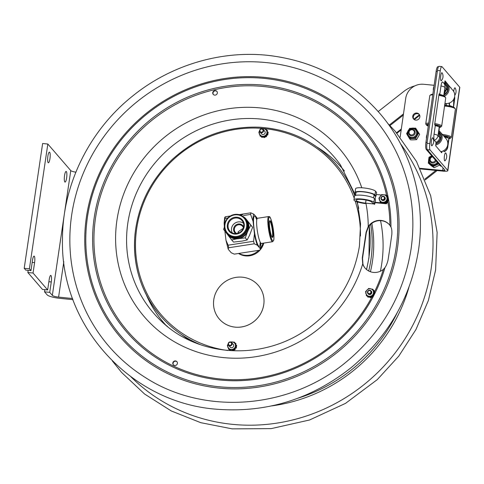 <?xml version="1.0" encoding="UTF-8"?>
<svg xmlns="http://www.w3.org/2000/svg" width="484" height="484" viewBox="0 0 484 484"><rect width="100%" height="100%" fill="white"/><g stroke="black" fill="none" stroke-linecap="round" stroke-linejoin="round"><path stroke-width="0.73" d="M389.511 224.83A13.516 12.905 -40.8 0 0 368.433 226.923L366.34 232.544L362.534 258.335L362.939 264.095A13.516 12.905 -40.8 0 0 365.245 268.287M390.013 247.324L388.029 260.132C387.242 263.387 386.22 265.879 384.968 267.604L383.382 269.406A13.516 12.905 139.2 0 1 365.118 268.142A13.516 12.905 139.2 0 1 362.722 263.901L362.28 258.039L366.086 232.247L368.233 226.548A13.516 12.905 139.2 0 1 389.384 224.685A13.516 12.905 139.2 0 1 389.892 225.314L390.951 227.081C391.738 228.502 392.034 230.922 391.84 234.341L390.013 247.324M189.51 340.246A113.976 108.815 139.2 0 1 181.948 334.807M351.614 188.276A113.976 108.815 139.2 0 1 355.377 195.451M177.017 361.826A2.359 2.251 -40.8 0 0 173.453 364.9M177.398 363.454A2.359 2.251 139.2 0 1 173.326 364.761A2.359 2.251 139.2 0 1 173.635 361.518A2.359 2.251 139.2 0 1 177.398 363.454M212.748 92.607A2.359 2.251 139.2 0 1 216.82 91.294A2.359 2.251 139.2 0 1 216.511 94.543A2.359 2.251 139.2 0 1 212.748 92.607M216.941 91.446A2.359 2.251 -40.8 0 0 213.383 94.519M145.012 377.32A174.869 166.962 139.2 0 1 81.542 177.61A174.869 166.962 139.2 0 1 266.406 62.605A174.869 166.962 139.2 0 1 399.046 157.923C411.588 186.824 415.593 217.231 411.055 249.145C403.783 294.199 382.299 331.697 346.611 361.645C289.976 409.264 204.315 415.877 145.012 377.32M72.57 298.519L58.588 297.109A5.366 1.071 8.4 0 1 52.339 295.373L49.737 292.36L44.528 291.834L47.136 294.853A10.727 2.142 8.4 0 0 59.629 298.313L72.987 299.663M48.866 281.718L51.268 281.96A5.366 1.186 -84.2 0 0 50.766 275.414A5.366 1.186 -84.2 0 0 49.186 279.546L47.65 289.94L42.447 289.42L27.848 272.516L28.169 270.344M32.186 262.401L34.588 262.643A5.366 1.186 -84.2 0 0 34.086 256.103A5.366 1.186 -84.2 0 0 32.507 260.229L30.97 270.629L25.761 270.102L24.2 268.293L42.628 143.5L47.831 144.026L70.767 170.586A5.366 1.071 8.4 0 0 75.867 172.171M44.528 291.834L44.849 289.662M30.97 270.629L29.403 268.82L47.831 144.026M24.2 268.293L29.403 268.82M51.268 281.96L49.737 292.36M47.65 289.94L33.051 273.043L27.848 272.516M34.588 262.643L33.051 273.043M49.67 152.242A5.366 1.186 -84.2 0 1 50.021 158.111A5.366 1.186 -84.2 0 1 48.364 162.781A5.366 1.186 -84.2 0 1 47.728 157.324A5.366 1.186 -84.2 0 1 49.441 152.109A5.366 1.186 -84.2 0 1 49.67 152.242M66.35 171.56A5.366 1.186 -84.2 0 1 66.701 177.422A5.366 1.186 -84.2 0 1 65.044 182.093A5.366 1.186 -84.2 0 1 64.408 176.642A5.366 1.186 -84.2 0 1 66.12 171.421A5.366 1.186 -84.2 0 1 66.35 171.56M435.89 170.441L424.885 179.086M425.224 179.915L437.131 170.562M378.198 111.556L403.904 91.367A29.5 28.169 139.2 0 1 414.939 85.85M381.658 199.184A1.609 1.537 139.2 0 1 382.535 196.571A1.609 1.537 139.2 0 1 384.344 198.531A1.609 1.537 139.2 0 1 381.658 199.184M381.428 199.565A2.039 1.948 -40.8 0 0 384.223 199.644A2.039 1.948 -40.8 0 0 384.429 196.813A2.039 1.948 -40.8 0 0 381.634 196.74A2.039 1.948 -40.8 0 0 381.428 199.565M368.203 293.195A1.609 1.537 139.2 0 1 369.062 290.582A1.609 1.537 139.2 0 1 370.877 292.524A1.609 1.537 139.2 0 1 368.203 293.195M367.973 293.582A2.039 1.948 -40.8 0 0 370.762 293.643A2.039 1.948 -40.8 0 0 370.956 290.805A2.039 1.948 -40.8 0 0 368.161 290.745A2.039 1.948 -40.8 0 0 367.973 293.582M355.05 192.463L355.601 188.724A10.17 2.027 -171.6 0 1 364.815 188.046A10.17 2.027 -171.6 0 1 375.524 191.204L376.588 192.432L376.038 196.177L374.973 194.949A10.17 2.027 -171.6 0 0 364.258 191.791A10.17 2.027 -171.6 0 0 355.05 192.463A10.17 2.027 -171.6 0 0 355.855 193.449M388.071 198.083A6.976 6.655 -40.8 0 0 387.381 195.851L387.502 195.996A6.976 6.655 139.2 0 1 388.198 198.252M374.61 204.49L374.192 204.012L365.577 203.141A8.022 1.597 8.4 0 1 356.079 200.164A8.022 1.597 8.4 0 1 363.351 199.632A8.022 1.597 8.4 0 1 371.803 202.118L372.861 203.353L374.949 203.558L375.499 199.819L374.434 198.585A10.17 2.027 -171.6 0 0 363.72 195.427A10.17 2.027 -171.6 0 0 354.512 196.105L353.955 199.85A10.17 2.027 -171.6 0 0 365.995 203.625M374.949 203.558L373.884 202.33A10.17 2.027 -171.6 0 0 363.169 199.172A10.17 2.027 -171.6 0 0 353.955 199.85M376.038 196.177L375.124 196.087L374.059 194.852A9.226 1.839 -171.6 0 0 364.337 191.991A9.226 1.839 -171.6 0 0 355.982 192.602L355.565 195.397M387.593 201.114A6.976 6.655 139.2 0 1 386.123 203.528L386.002 203.383A6.976 6.655 -40.8 0 0 387.412 201.132M375.136 202.288L381.622 202.941M382.723 203.056L383.679 203.153M384.792 203.262L386.002 203.383M386.123 203.528L384.732 203.389M383.715 203.286L382.681 203.183M381.676 203.08L375.112 202.421M387.853 197.944A6.976 6.655 -40.8 0 0 387.152 195.584L387.279 195.73A6.976 6.655 139.2 0 1 387.968 197.992M387.938 199.765A6.976 6.655 139.2 0 1 387.859 200.201M387.152 195.584L386.456 195.518M381.295 194.992L376.286 194.489M375.554 196.129L375.082 199.335M374.192 204.012L374.271 203.492M384.629 203.492L386.226 203.649A6.976 6.655 -40.8 0 0 387.781 201.005M387.956 200.34A6.976 6.655 -40.8 0 0 388.083 199.577M388.089 199.481A6.976 6.655 -40.8 0 0 388.12 198.954M375.1 202.53L381.779 203.201M382.608 203.286L383.8 203.407M388.235 198.773A6.976 6.655 139.2 0 1 386.353 203.794L386.226 203.649M386.353 203.794L384.32 203.589M383.957 203.552L382.439 203.401M382.033 203.359L375.082 202.657M428.915 157.953L429.005 157.221L429.677 156.901A5.79 5.53 -40.8 0 0 428.915 157.953L428.751 159.127M430.494 156.489L429.677 156.901M428.558 160.67L428.394 162.449A5.79 5.53 -40.8 0 0 428.897 163.592L431.226 165.722L434.148 167.706L432.539 166.115A5.79 5.53 -40.8 0 0 433.809 166.206L437.978 164.227A5.79 5.53 -40.8 0 0 438.468 163.61M428.897 163.592L432.539 166.115M434.148 167.706L439.672 165.086L438.655 163.907L437.978 164.227M433.809 166.206L433.132 166.526M428.304 163.181L428.394 162.449M407.54 131.896L406.953 132.973A5.79 5.53 -40.8 0 0 406.947 134.237L409.18 138.061A5.79 5.53 -40.8 0 0 410.281 138.654L409.543 138.678L410.559 139.858L412.912 139.876L416.579 139.64L415.556 138.46L414.818 138.491A5.79 5.53 -40.8 0 0 415.931 137.813L418.236 133.826A5.79 5.53 -40.8 0 0 418.249 132.562L416.01 128.738A5.79 5.53 -40.8 0 0 414.915 128.145L413.239 128.169M410.281 138.654L414.818 138.491M416.579 139.64L419.628 134.358L418.612 133.179L418.236 133.826M415.931 137.813L415.556 138.46M409.264 128.986L409.633 128.339L410.371 128.314A5.79 5.53 -40.8 0 0 409.264 128.986L408.786 129.766M411.479 128.248L410.371 128.314M414.915 128.145L415.653 128.121L416.01 128.738M419.628 134.358L415.653 128.121M406.947 134.237L406.584 133.62L406.953 132.973M409.543 138.678L409.18 138.061M418.249 132.562L418.612 133.179M432.424 156.61A3.352 3.2 -40.8 0 0 430.518 161.971A3.352 3.2 -40.8 0 0 436.102 160.869M432.666 156.889A2.704 2.583 -40.8 0 0 432.581 162.146A2.704 2.583 -40.8 0 0 435.4 160.053M415.06 133.475A3.352 3.2 -40.8 0 0 411.309 129.452A3.352 3.2 -40.8 0 0 409.391 134.818A3.352 3.2 -40.8 0 0 415.06 133.475M414.225 133.046A2.704 2.583 -40.8 0 0 412.507 129.815A2.704 2.583 -40.8 0 0 409.168 131.672A2.704 2.583 -40.8 0 0 410.892 134.909A2.704 2.583 -40.8 0 0 414.225 133.046M381.356 199.487A2.105 2.009 -40.8 0 0 385.264 198.73A2.105 2.009 -40.8 0 0 384.441 196.825M379.456 198.162A3.878 3.703 -40.8 0 0 382.681 202.288A3.878 3.703 -40.8 0 0 386.988 198.894A3.878 3.703 -40.8 0 0 383.764 194.768A3.878 3.703 -40.8 0 0 379.456 198.162M384.943 202.627L380.551 202.197L378.905 198.186L381.646 194.604L386.038 195.028L387.684 199.039L384.943 202.627L385.373 203.123L388.114 199.535L386.038 195.028M382.638 202.953A0.43 0.411 139.2 0 1 382.07 203.304L382.154 203.401A0.43 0.411 -40.8 0 0 382.723 203.05L382.644 202.905A0.538 0.514 139.2 0 1 382.656 202.857L385.373 203.123M381.755 203.165A0.43 0.411 -40.8 0 0 381.936 203.322L381.858 203.226A4.562 4.35 -40.8 0 0 382.07 203.304M386.42 201.755A0.538 0.514 -40.8 0 1 386.42 201.749A0.538 0.514 139.2 0 0 386.456 201.786L386.492 201.81A0.43 0.411 139.2 0 1 386.492 202.463L386.577 202.56A0.43 0.411 -40.8 0 0 386.595 201.919M385.784 202.608A0.43 0.411 -40.8 0 0 386.389 202.711L386.311 202.614A4.562 4.35 -40.8 0 0 386.492 202.463M387.484 198.004A0.538 0.514 139.2 0 0 387.533 197.986L387.575 197.968A0.43 0.411 139.2 0 1 388.15 198.271L388.235 198.367A0.43 0.411 -40.8 0 0 388.095 198.119M387.914 199.057A0.43 0.411 -40.8 0 0 388.259 198.591L388.174 198.494A4.562 4.35 -40.8 0 0 388.15 198.271M385.47 194.943A4.562 4.35 -40.8 0 0 385.379 194.913A0.43 0.411 139.2 0 0 385.143 194.901M380.539 202.161A0.43 0.411 139.2 0 1 380.212 202.016A4.562 4.35 -40.8 0 1 380.073 201.84A0.43 0.411 139.2 0 1 380.152 201.271M387.684 199.039L388.114 199.535M380.551 202.197L380.981 202.693L382.656 202.857M386.311 202.614A0.43 0.411 139.2 0 1 385.772 202.596L385.827 202.657M387.031 200.951A0.538 0.514 -40.8 0 1 387.194 201.029L387.23 201.054A0.43 0.411 -40.8 0 0 387.872 200.872A4.562 4.35 -40.8 0 0 387.962 200.66A0.43 0.411 -40.8 0 0 387.847 200.194M387.714 200.061A0.43 0.411 139.2 0 1 387.878 200.564L387.962 200.66M387.872 200.872L387.787 200.775A0.43 0.411 139.2 0 1 387.146 200.963M381.858 203.226A0.43 0.411 139.2 0 1 381.622 202.754M383.691 202.953A0.538 0.514 139.2 0 1 383.691 203.008L383.685 203.056A0.43 0.411 139.2 0 0 383.776 203.377L383.86 203.474A0.43 0.411 -40.8 0 0 384.223 203.607A4.562 4.35 -40.8 0 0 384.453 203.564A0.43 0.411 -40.8 0 0 384.804 203.062M384.726 203.056A0.43 0.411 139.2 0 1 384.369 203.474L384.453 203.564M384.223 203.607L384.139 203.51A0.43 0.411 139.2 0 1 383.776 203.377M388.174 198.494A0.43 0.411 139.2 0 1 387.872 198.948M387.146 197.176A0.538 0.514 -40.8 0 1 387.224 197.133L387.267 197.109A0.43 0.411 -40.8 0 0 387.454 196.474A4.562 4.35 -40.8 0 0 387.315 196.298A0.43 0.411 -40.8 0 0 387.303 196.286M386.71 196.111A0.43 0.411 139.2 0 1 387.236 196.202L387.23 196.195A4.562 4.35 -40.8 0 1 387.369 196.377A0.43 0.411 139.2 0 1 387.188 197.012M380.224 202.034L380.297 202.112A0.43 0.411 -40.8 0 0 380.606 202.258M379.734 200.285A0.43 0.411 139.2 0 1 379.299 199.946A4.562 4.35 -40.8 0 1 379.268 199.723A0.43 0.411 139.2 0 1 379.377 199.402M367.888 293.492A2.105 2.009 -40.8 0 0 371.742 293.002A2.105 2.009 -40.8 0 0 370.974 290.83M366.098 291.664A3.878 3.703 -40.8 0 0 368.717 296.208A3.878 3.703 -40.8 0 0 373.412 293.401A3.878 3.703 -40.8 0 0 370.798 288.857A3.878 3.703 -40.8 0 0 366.098 291.664M373.013 289.408L374.096 293.631L370.907 296.837L366.642 295.827L365.565 291.604L368.748 288.397L373.013 289.408L373.6 290.521A0.43 0.411 139.2 0 1 374.108 290.678L374.192 290.775A0.43 0.411 -40.8 0 0 374.108 290.678A4.562 4.35 -40.8 0 1 374.223 290.878A0.43 0.411 139.2 0 1 373.95 291.489L374.035 291.586A0.43 0.411 -40.8 0 0 374.301 290.975A4.562 4.35 -40.8 0 0 374.192 290.775M366.061 293.734A0.43 0.411 139.2 0 1 365.783 293.358A4.562 4.35 -40.8 0 1 365.789 293.129A0.43 0.411 139.2 0 1 365.856 292.917M372.075 289.148A0.43 0.411 139.2 0 1 372.456 289.148A4.562 4.35 -40.8 0 1 372.65 289.257A0.43 0.411 139.2 0 1 372.747 289.335M370.181 288.682A0.43 0.411 139.2 0 1 370.212 288.676A4.562 4.35 -40.8 0 1 370.441 288.67A0.43 0.411 139.2 0 1 370.75 288.809L370.75 288.809M369.812 297.46A0.43 0.411 -40.8 0 0 370.157 297.654A4.562 4.35 -40.8 0 0 370.387 297.642A0.43 0.411 -40.8 0 0 370.804 297.206M370.157 297.654L370.072 297.557A0.43 0.411 139.2 0 1 369.685 297.043L369.697 296.994A0.538 0.514 139.2 0 0 369.709 296.946L370.714 297.182A0.43 0.411 139.2 0 1 370.302 297.551L370.387 297.642M366.612 295.712A0.43 0.411 139.2 0 1 366.406 295.543A4.562 4.35 -40.8 0 1 366.297 295.349A0.43 0.411 139.2 0 1 366.364 294.859M374.719 292.705L374.634 292.608A0.43 0.411 139.2 0 0 374.205 292.487L374.162 292.499A0.538 0.514 139.2 0 1 374.108 292.511L373.6 290.521M374.634 292.608A0.43 0.411 139.2 0 1 374.731 292.862A4.562 4.35 -40.8 0 1 374.725 293.092A0.43 0.411 139.2 0 1 374.362 293.51L374.108 292.511M368.82 296.734A0.538 0.514 -40.8 0 0 368.766 296.855L368.687 296.759A0.538 0.514 139.2 0 1 368.699 296.704L369.709 296.946M368.669 296.801A0.43 0.411 139.2 0 1 368.058 297.079L368.142 297.176A0.43 0.411 -40.8 0 0 368.754 296.898L368.687 296.759M367.81 296.934A0.43 0.411 -40.8 0 0 367.943 297.067L367.864 296.97A0.43 0.411 139.2 0 1 367.695 296.468L368.699 296.704M366.642 295.827L367.695 296.468M372.728 296.299L372.644 296.202A0.43 0.411 139.2 0 0 372.619 296.178L372.589 296.147A0.538 0.514 139.2 0 1 372.559 296.117L374.053 294.593M373.303 295.349A0.538 0.514 139.2 0 1 373.346 295.385L373.376 295.415A0.43 0.411 139.2 0 0 373.805 295.506M372.559 296.117A0.538 0.514 139.2 0 1 372.553 296.105L371.803 296.861A0.43 0.411 139.2 0 1 371.803 296.861L371.894 296.964A0.43 0.411 -40.8 0 0 372.414 297.049L372.329 296.952A0.43 0.411 139.2 0 1 371.809 296.867L371.337 297.333L370.714 297.182M372.644 296.202A0.43 0.411 139.2 0 1 372.535 296.831L372.613 296.928M374.096 293.631L374.513 294.115L374.362 293.51M370.907 296.837L371.337 297.333M447.839 170.677A5.772 1.156 8.2 0 0 447.73 170.398L459.691 87.174A5.772 1.156 8.2 0 1 459.8 87.453L447.839 170.677A5.772 1.156 8.2 0 1 443.247 171.154L420.36 168.934M440.997 85.934A5.161 1.131 -84.5 0 1 442.63 82.02A5.161 1.131 -84.5 0 1 442.715 82.092A5.911 5.645 139.2 0 1 444.935 87.38A5.911 1.186 -171.8 0 0 440.997 85.934L439.768 94.447A5.911 1.186 8.2 0 1 443.713 95.892L443.755 95.947M442.043 151.383L441.692 152.793L435.691 145.841L436.054 142.302L434.348 140.33A5.161 1.131 -84.5 0 1 434.063 134.165L435.285 125.658L434.692 124.243L439 94.283L439.188 93.787L439.768 94.447M436.054 142.302A5.911 5.645 -40.8 0 0 439.708 137.589L439.309 134.473M443.398 150.814L444.009 151.522A5.161 1.131 95.5 0 0 444.379 151.625A5.911 5.911 0 0 0 447.779 147.088L449.001 138.581A5.911 1.186 -171.8 0 0 448.892 138.297L444.905 136.972A4.495 0.986 -84.5 0 1 444.838 137.305M459.691 87.174L442.049 66.744A5.366 1.18 -84.5 0 0 441.819 66.61A5.366 1.18 -84.5 0 0 440.259 70.737L429.792 143.56A5.366 1.18 -84.5 0 0 430.082 149.973L447.73 170.398M444.451 83.865L445.008 80.804L451.1 88.3M420.051 168.311L442.685 170.507A2.886 0.581 8.2 0 0 444.984 170.265A2.886 0.581 8.2 0 0 444.929 170.132L427.281 149.701A5.366 1.18 -84.5 0 1 426.991 143.288L437.457 70.47A5.366 1.18 -84.5 0 1 439.012 66.338L441.819 66.61M400.153 137.105L405.719 98.361A16.093 15.361 139.2 0 1 423.585 84.27L434.136 85.293M412.761 116.233A3.648 3.485 139.2 0 1 419.065 114.194A3.648 3.485 139.2 0 1 418.581 119.215A3.648 3.485 139.2 0 1 412.761 116.233M419.325 114.539A3.648 3.485 -40.8 0 0 413.844 119.27M439.212 134.256L439.327 134.534C439.006 133.173 439.012 130.789 439.345 127.395L439.224 127.104A5.911 1.186 -171.8 0 0 435.285 125.658M444.548 93.17L446.635 89.395A9.656 2.124 95.5 0 0 443.719 95.899L444.935 87.38L446.641 89.358A5.911 5.645 -40.8 0 0 445.371 84.936L443.671 82.964A5.911 5.911 0 0 0 442.63 82.02M449.176 103.086A4.695 1.035 95.5 0 0 449.436 105.464L453.375 107.085A5.911 1.186 8.2 0 1 453.423 107.139M444.512 136.93L444.905 136.972A4.695 1.035 95.5 0 0 444.669 137.111M449.436 105.464A4.495 0.986 95.5 0 0 449.497 102.971M446.847 105.609A4.695 1.035 -84.5 0 1 446.393 103.546A4.695 1.035 95.5 0 0 446.847 105.609L451.058 106.02M439.218 133.941L439.768 133.505A6.758 6.455 139.2 0 1 438.564 141.854L437.935 141.044M440.591 138.249L439.744 137.262M439.091 130.964A8.046 7.683 139.2 0 1 440.361 132.126L446.018 138.678A8.046 7.683 139.2 0 1 444.663 149.986A8.046 7.683 139.2 0 1 440.736 151.686M440.361 132.126A8.046 7.683 139.2 0 1 439.006 143.433A8.046 7.683 139.2 0 1 435.661 145.031M426.446 138.763A8.046 7.683 139.2 0 1 427.057 134.54M439.091 132.017A7.187 6.861 139.2 0 1 438.335 142.599A7.187 6.861 139.2 0 1 435.824 143.893M438.649 141.77L437.984 141.001M436.925 141.842L437.554 142.647A6.758 6.455 139.2 0 1 435.89 143.445M443.465 135.714A6.758 1.355 8.2 0 1 446.417 136.282L445.056 136.512L445.129 135.998M447.476 137.517A4.302 0.859 8.2 0 0 446.115 136.803L447.476 136.573A6.758 1.355 8.2 0 1 449.939 138.013A6.758 1.355 8.2 0 1 449.146 138.509L449.321 137.311M443.38 135.617A7.187 1.44 8.2 0 1 450.174 138.345A7.187 1.44 8.2 0 1 449.176 138.672A7.187 1.44 8.2 0 1 448.983 138.702M443.961 136.288A4.302 0.859 8.2 0 1 445.056 136.512M444.239 136.609A3.013 0.605 8.2 0 1 445.734 137.057M442.388 134.467A8.046 1.609 8.2 0 1 451.336 137.365A8.046 1.609 8.2 0 1 451.118 137.668L450.174 138.345M444.651 105.427A7.187 1.44 8.2 0 1 454.555 107.859L455.269 108.779A8.046 1.609 8.2 0 1 455.39 109.13L451.336 137.365M444.554 106.069A8.046 1.609 8.2 0 1 455.269 108.779M434.668 124.66A6.758 1.355 8.2 0 1 436.749 125.09L435.388 125.32L435.461 124.805M437.814 126.336A4.302 0.859 8.2 0 0 436.453 125.61L437.808 125.38A6.758 1.355 8.2 0 1 440.277 126.82A6.758 1.355 8.2 0 1 439.484 127.316L439.654 126.118M428.267 126.094A7.187 1.44 8.2 0 1 426.579 125.15L425.859 124.231A8.046 1.609 8.2 0 1 425.738 123.88L429.798 95.644A8.046 1.609 8.2 0 1 430.016 95.348L430.96 94.664A7.187 1.44 8.2 0 1 431.958 94.338A7.187 1.44 8.2 0 1 432.847 94.241M438.946 94.67A7.187 1.44 8.2 0 1 444.887 96.667L445.607 97.587A8.046 1.609 8.2 0 1 445.728 97.937L441.668 126.173A8.046 1.609 8.2 0 1 441.45 126.475L440.507 127.153A7.187 1.44 8.2 0 1 439.508 127.48A7.187 1.44 8.2 0 1 439.333 127.51M430.016 95.348A8.046 1.609 8.2 0 1 431.135 94.973A8.046 1.609 8.2 0 1 432.763 94.834M438.849 95.33A8.046 1.609 8.2 0 1 445.607 97.587M428.358 125.495A8.046 1.609 8.2 0 1 426.894 124.932M425.738 123.88A8.046 1.609 8.2 0 1 427.076 123.208A8.046 1.609 8.2 0 1 428.703 123.069M434.795 123.565A8.046 1.609 8.2 0 1 441.668 126.173M426.579 125.15A7.187 1.44 8.2 0 1 427.662 124.237A7.187 1.44 8.2 0 1 428.552 124.14M434.668 124.57A7.187 1.44 8.2 0 1 440.507 127.153M434.904 125.211A4.302 0.859 8.2 0 1 435.388 125.32M435.213 125.574A3.013 0.605 8.2 0 1 435.872 125.786M428.286 125.961A6.758 1.355 8.2 0 1 427.687 124.4L428.479 124.618M444.723 81.984A8.046 7.683 139.2 0 1 447.295 83.895L452.951 90.447A8.046 7.683 139.2 0 1 451.596 101.755A8.046 7.683 139.2 0 1 444.941 103.388M447.295 83.895A8.046 7.683 139.2 0 1 445.933 95.203A8.046 7.683 139.2 0 1 444.3 96.213M433.38 90.532A8.046 7.683 139.2 0 1 433.985 86.315M444.608 82.764A7.187 6.861 139.2 0 1 445.262 94.368A7.187 6.861 139.2 0 1 444.022 95.16M444.258 94.126L444.487 94.416A6.758 6.455 139.2 0 1 444.137 94.634M444.542 83.218A6.758 6.455 139.2 0 1 445.939 84.307L445.28 84.833M446 85.831L446.696 85.281A6.758 6.455 139.2 0 1 445.498 93.624L444.893 92.843M447.525 90.018L446.678 89.032M445.582 93.539L444.941 92.795M445.595 105.488A4.695 1.035 -84.5 0 1 445.147 103.425M438.474 66.786L437.887 66.725A6.008 1.319 95.5 0 0 436.138 71.354L425.938 142.308A6.008 1.319 95.5 0 0 426.271 149.483L440.488 165.952A6.008 1.319 95.5 0 0 440.749 166.103L441.517 166.175M453.702 91.482A4.023 0.883 -84.5 0 1 453.768 90.938A4.023 0.883 -84.5 0 1 455.184 88.046A6.661 6.661 0 0 1 454.754 95.3M440.736 75.849A4.023 0.883 -84.5 0 1 442.152 72.957A6.661 6.661 0 0 1 441.414 80.604A4.023 0.883 -84.5 0 1 440.736 75.849M444.427 155.957A4.023 0.883 -84.5 0 1 445.843 153.065A6.661 6.661 0 0 1 445.099 160.712A4.023 0.883 -84.5 0 1 444.427 155.957M431.395 140.868A4.023 0.883 -84.5 0 1 432.811 137.976A6.661 6.661 0 0 1 432.067 145.623A4.023 0.883 -84.5 0 1 431.395 140.868M258.668 250.367A16.734 15.978 139.2 0 1 244.971 255.286A16.734 15.978 139.2 0 1 238.914 253.416M263.042 243.198A16.734 15.978 139.2 0 1 260.688 247.977M263.768 243.089A16.734 15.978 139.2 0 1 245.491 255.891A16.734 15.978 139.2 0 1 238.527 253.477M263.75 304.69A25.749 24.581 -40.8 0 0 258.25 285.336A25.749 24.581 -40.8 0 0 222.694 283.563A25.749 24.581 -40.8 0 0 219.276 318.992A25.749 24.581 -40.8 0 0 245.539 325.998A25.749 24.581 -40.8 0 0 263.75 304.69M258.256 285.348L258.25 285.336A25.749 24.581 139.2 0 1 258.256 285.348A25.749 24.581 139.2 0 1 263.756 304.702A25.749 24.581 139.2 0 1 245.545 326.01A25.749 24.581 139.2 0 1 219.288 319.004A25.749 24.581 139.2 0 1 219.282 318.998L219.288 319.004M232.562 350.682A0.43 0.411 139.2 0 1 232.108 350.222L232.114 350.18A0.538 0.514 139.2 0 0 232.12 350.126L233.155 350.234A0.43 0.411 139.2 0 1 232.792 350.646A4.562 4.35 -40.8 0 1 232.562 350.682M230.281 350.392A0.43 0.411 139.2 0 1 230.051 349.92L231.086 350.023A0.538 0.514 139.2 0 0 231.074 350.077L231.068 350.12A0.43 0.411 139.2 0 1 230.493 350.47A4.562 4.35 -40.8 0 1 230.281 350.392M229.797 346.659A2.105 2.009 -40.8 0 0 232.973 347.222A2.105 2.009 -40.8 0 0 232.883 343.997M228.158 344.39A3.878 3.703 -40.8 0 0 231.11 349.46A3.878 3.703 -40.8 0 0 235.424 346.078A3.878 3.703 -40.8 0 0 230.88 342.043M229.936 341.946L234.492 342.212L236.313 346.133A0.43 0.411 139.2 0 0 236.615 345.679L236.7 345.776A4.562 4.35 -40.8 0 0 236.676 345.552A0.43 0.411 -40.8 0 0 236.585 345.346L236.501 345.249A0.43 0.411 139.2 0 0 236.017 345.152L235.974 345.171A0.538 0.514 139.2 0 1 235.926 345.189L235.157 343.295A0.43 0.411 139.2 0 1 235.684 343.38L235.768 343.477A0.43 0.411 -40.8 0 0 235.756 343.465L235.678 343.374A4.562 4.35 -40.8 0 1 235.823 343.561A0.43 0.411 139.2 0 1 235.629 344.197L235.714 344.293A0.43 0.411 -40.8 0 0 235.902 343.658A4.562 4.35 -40.8 0 0 235.768 343.477M236.501 345.249A0.43 0.411 139.2 0 1 236.591 345.455L236.676 345.552M236.313 346.133L235.926 345.189M233.597 342.073A0.43 0.411 139.2 0 1 233.832 342.085A4.562 4.35 -40.8 0 1 233.935 342.121M228.17 347.445A0.43 0.411 139.2 0 1 227.734 347.107A4.562 4.35 -40.8 0 1 227.71 346.877A0.43 0.411 139.2 0 1 227.813 346.562M227.873 347.355A0.43 0.411 -40.8 0 0 228.206 347.542M228.968 349.321A0.43 0.411 139.2 0 1 228.642 349.176A4.562 4.35 -40.8 0 1 228.508 349A0.43 0.411 139.2 0 1 228.581 348.432M236.125 346.223L233.367 349.799L228.98 349.357L227.347 345.34L228.127 344.184M234.492 342.212L235.157 343.295M229.21 349.369L229.41 349.853L228.98 349.357M233.367 349.799L233.796 350.295L236.15 347.246A0.43 0.411 139.2 0 1 236.313 347.748L236.398 347.845A0.43 0.411 -40.8 0 0 236.283 347.379M235.496 348.087A0.538 0.514 139.2 0 1 235.545 348.117L235.575 348.141A0.43 0.411 139.2 0 0 236.222 347.96A4.562 4.35 -40.8 0 0 236.313 347.748M236.15 347.246L236.549 346.719M234.849 348.928A0.538 0.514 -40.8 0 0 234.855 348.934A0.538 0.514 139.2 0 0 234.891 348.964L234.922 348.988A0.43 0.411 139.2 0 1 234.922 349.648L235.006 349.744A0.43 0.411 -40.8 0 0 235.024 349.103M234.922 349.648A4.562 4.35 -40.8 0 1 234.734 349.793A0.43 0.411 139.2 0 1 234.202 349.775M261.281 133.475A2.105 2.009 -40.8 0 0 264.458 134.032A2.105 2.009 -40.8 0 0 264.367 130.807M259.642 131.206A3.878 3.703 -40.8 0 0 262.588 136.276A3.878 3.703 -40.8 0 0 266.908 132.894A3.878 3.703 -40.8 0 0 262.358 128.859M267.833 133.058A0.43 0.411 -40.8 0 0 268.184 132.592A4.562 4.35 -40.8 0 0 268.154 132.362L268.069 132.265A4.562 4.35 -40.8 0 1 268.1 132.495A0.43 0.411 139.2 0 1 267.791 132.949L267.023 131.055A0.538 0.514 139.2 0 1 267.071 131.031L267.198 131.11A0.43 0.411 -40.8 0 0 267.386 130.468L267.301 130.371A0.43 0.411 139.2 0 1 267.114 131.013M267.41 132.005A0.538 0.514 139.2 0 0 267.458 131.981L267.501 131.963A0.43 0.411 139.2 0 1 268.069 132.265M261.421 128.762L265.97 129.022L267.791 132.949M267.023 131.055L265.97 129.022M266.636 130.105A0.43 0.411 139.2 0 1 267.162 130.196A4.562 4.35 -40.8 0 1 267.301 130.371M265.698 136.603A0.43 0.411 -40.8 0 0 266.303 136.7L266.218 136.609A0.43 0.411 139.2 0 1 265.68 136.585L266.327 135.744A0.538 0.514 139.2 0 0 266.369 135.78L266.406 135.804A0.43 0.411 139.2 0 1 266.406 136.464L266.484 136.555A0.43 0.411 -40.8 0 0 266.509 135.913M267.144 135.054A0.43 0.411 -40.8 0 0 267.785 134.873L267.7 134.776A0.43 0.411 139.2 0 1 267.059 134.957L267.144 135.054M267.023 134.933A0.538 0.514 139.2 0 0 266.98 134.903L266.327 135.744A0.538 0.514 -40.8 0 0 266.333 135.75M266.98 134.903L267.628 134.062A0.43 0.411 139.2 0 1 267.791 134.564L267.876 134.655A0.43 0.411 -40.8 0 0 267.767 134.195M267.604 133.04L264.851 136.615L265.274 137.111L265.734 136.651M267.628 134.062L268.033 133.536M259.648 134.262A0.43 0.411 139.2 0 1 259.218 133.917A4.562 4.35 -40.8 0 1 259.188 133.693A0.43 0.411 139.2 0 1 259.291 133.372M259.351 134.165A0.43 0.411 -40.8 0 0 259.69 134.358M261.662 137.141A0.43 0.411 -40.8 0 0 261.844 137.305L261.765 137.208A0.43 0.411 139.2 0 1 261.529 136.736L263.599 136.942A0.538 0.514 139.2 0 1 263.599 136.996L263.592 137.039A0.43 0.411 139.2 0 0 263.683 137.359L263.762 137.456A0.43 0.411 -40.8 0 0 264.125 137.589A4.562 4.35 -40.8 0 0 264.355 137.553A0.43 0.411 -40.8 0 0 264.712 137.057M264.125 137.589L264.046 137.498A0.43 0.411 139.2 0 1 263.683 137.359M264.046 137.498A4.562 4.35 -40.8 0 0 264.276 137.456L264.355 137.553M263.599 136.942L264.633 137.045A0.43 0.411 139.2 0 1 264.276 137.456M260.446 136.137A0.43 0.411 139.2 0 1 260.126 135.992A4.562 4.35 -40.8 0 1 259.987 135.816A0.43 0.411 139.2 0 1 260.059 135.248M260.138 136.004L260.211 136.089A0.43 0.411 -40.8 0 0 260.513 136.234M264.851 136.615L260.459 136.173L261.529 136.736M264.633 137.045L265.274 137.111M260.459 136.173L258.831 132.156L259.612 131.001M261.765 137.208A4.562 4.35 -40.8 0 0 261.977 137.287L262.056 137.383A0.43 0.411 -40.8 0 0 262.63 137.032L262.546 136.936A0.43 0.411 139.2 0 1 261.977 137.287M265.075 128.889A0.43 0.411 139.2 0 1 265.311 128.901A4.562 4.35 -40.8 0 1 265.413 128.938M231.6 343.973A1.609 1.537 139.2 0 1 229.059 345.092A1.609 1.537 139.2 0 1 229.458 342.388A1.609 1.537 139.2 0 1 231.6 343.973M232.096 344.112A2.039 1.948 -40.8 0 0 228.847 342.442A2.039 1.948 -40.8 0 0 230.656 345.8A2.039 1.948 -40.8 0 0 232.096 344.112M263.084 130.722A1.609 1.537 139.2 0 1 260.592 131.938A1.609 1.537 139.2 0 1 260.876 129.228A1.609 1.537 139.2 0 1 263.084 130.722M263.586 130.843A2.039 1.948 -40.8 0 0 260.332 129.252A2.039 1.948 -40.8 0 0 262.177 132.604A2.039 1.948 -40.8 0 0 263.586 130.843M358.777 208.41A115.966 110.715 -40.8 0 0 356.908 201.78M354.79 195.718A115.966 110.715 -40.8 0 0 335.999 164.276C315.913 141.715 290.461 129.367 259.648 127.225C226.318 125.973 197.067 136.833 171.887 159.799C150.361 180.586 138.055 205.543 134.957 234.661C132.507 265.559 141.013 292.632 160.476 315.87A115.966 110.715 -40.8 0 0 200.806 344.82M135.702 228.72A115.966 110.715 -40.8 0 0 160.476 315.87M245.182 218.484A11.797 11.265 139.2 0 1 245.303 218.623A11.797 11.265 139.2 0 1 247.094 230.166A11.797 11.265 139.2 0 1 237.632 237.692A11.797 11.265 139.2 0 1 227.438 234.044A11.797 11.265 139.2 0 1 227.323 233.911M239.725 238.4A12.167 11.616 -40.8 0 0 247.191 232.623L245.291 237.868L236.767 238.854L231.703 239.967L233.536 242.091L242.061 241.105L247.124 239.991L249.526 235.327L252.63 227.323L250.791 225.199L248.389 229.864A12.167 11.616 -40.8 0 0 247.378 220.777L250.791 225.199M245.303 218.623L245.884 219.294A11.797 11.265 139.2 0 1 247.675 230.844A11.797 11.265 139.2 0 1 238.219 238.37A11.797 11.265 139.2 0 1 228.024 234.722L227.438 234.044M247.124 239.991L245.291 237.868M231.703 239.967L228.291 235.545A12.167 11.616 -40.8 0 0 236.767 238.854M225.98 232.151A12.167 11.616 -40.8 0 0 226.53 233.24L223.614 229.398L224.37 227.184M228.291 235.545L226.53 233.24M248.389 229.864L247.191 232.623M252.63 227.323L245.618 218.478A12.167 11.616 -40.8 0 0 243.633 216.899M239.937 214.854L242.708 214.63M245.618 218.478L247.378 220.777M237.886 233.282A4.719 4.507 139.2 0 1 238.316 231.661L238.473 233.082M243.289 228.218L238.316 231.661M236.864 233.518A4.719 4.507 139.2 0 1 236.011 225.913A4.719 4.507 139.2 0 1 243.41 227.867M243.658 226.887A5.366 5.118 -40.8 0 0 235.484 225.308A5.366 5.118 -40.8 0 0 235.859 233.621M243.488 223.305A7.508 7.169 -40.8 0 0 238.025 221.95A7.508 7.169 -40.8 0 0 232.344 232.937M237.172 237.16A11.797 11.265 -40.8 0 0 246.634 229.64A11.797 11.265 -40.8 0 0 244.843 218.09A11.797 11.265 -40.8 0 0 228.545 217.274A11.797 11.265 -40.8 0 0 226.984 233.512A11.797 11.265 -40.8 0 0 237.172 237.16M226.984 233.512L227.208 233.778A11.797 11.265 -40.8 0 0 237.402 237.42A11.797 11.265 -40.8 0 0 246.858 229.9A11.797 11.265 -40.8 0 0 245.067 218.351L244.843 218.09M236.978 236.398A11.156 10.654 139.2 0 1 225.768 221.739A11.156 10.654 139.2 0 1 244.614 218.835A11.156 10.654 139.2 0 1 236.978 236.398M234.855 217.28A8.7 8.307 -40.8 0 0 228.908 230.977A8.7 8.307 -40.8 0 0 243.597 228.708A8.7 8.307 -40.8 0 0 234.855 217.28M236.773 233.536A8.034 7.671 139.2 0 1 230.432 231.673A8.034 7.671 139.2 0 1 228.454 223.608A8.034 7.671 139.2 0 1 235.055 218.066A8.034 7.671 139.2 0 1 242.514 221.236A8.034 7.671 139.2 0 1 236.773 233.536M269.594 221.182A8.028 1.307 -98.8 0 1 269.606 221.182A8.028 1.307 -98.8 0 1 269.975 221.388A8.028 1.307 -98.8 0 1 272.28 229.942A8.028 1.307 -98.8 0 1 272.056 237.045A8.028 1.307 -98.8 0 1 272.044 237.045M272.159 237.202A8.47 1.379 81.2 0 0 272.292 237.329A8.47 1.379 81.2 0 0 272.619 228.835A8.47 1.379 81.2 0 0 269.751 220.837A8.47 1.379 81.2 0 0 269.836 228.908A8.47 1.379 81.2 0 0 272.159 237.202M239.15 214.63L250.797 212.827A21.453 3.497 81.2 0 0 250.615 214.418L243.476 215.525M250.797 212.827L253.846 214.194A17.545 2.862 81.2 0 0 253.065 221.357L250.615 214.418M260.949 243.567L260.404 249.417L260.005 248.322A17.545 2.862 81.2 0 0 260.809 243.627M253.065 221.357L254.451 233.82A17.545 2.862 81.2 0 0 257.288 245.176L254.239 243.809L228.775 247.741L228.145 249L228.521 249.617L231.243 252.763L234.292 254.13L259.757 250.198L260.404 249.417M227.843 217.933L225.151 218.351A21.453 3.497 -98.8 0 1 225.332 216.759L230.342 215.985M225.151 218.351L224.134 223.1L224.679 217.54L225.332 216.759M224.134 223.1L224.34 226.161M228.775 247.741A21.453 3.497 -98.8 0 1 228.133 245.2L253.598 241.268L254.451 233.82M224.885 231.074L225.986 240.312L228.133 245.2M256.901 218.296A17.545 2.862 81.2 0 0 256.562 217.34L257.052 218.308M256.562 217.34L253.846 214.194M257.288 245.176L260.005 248.322M253.598 241.268A21.453 3.497 81.2 0 0 254.239 243.809M369.225 225.84A119.288 113.891 139.2 0 1 368.905 257.434A119.288 113.891 139.2 0 1 366.479 269.491M264.857 77.416A160.24 152.992 139.2 0 1 397.418 248.449A160.24 152.992 139.2 0 1 218.98 388.095A160.24 152.992 139.2 0 1 86.418 217.068A160.24 152.992 139.2 0 1 264.857 77.416M396.094 248.165A159.018 151.825 139.2 0 1 219.016 386.746A159.018 151.825 139.2 0 1 87.465 217.026A159.018 151.825 139.2 0 1 264.542 78.438A159.018 151.825 139.2 0 1 396.094 248.165M384.968 267.604A152.079 145.2 139.2 0 1 143.863 348.716A152.079 145.2 139.2 0 1 180.526 100.412A152.079 145.2 139.2 0 1 390.951 227.081M383.382 269.406A150.857 144.032 139.2 0 1 374.235 292.481M371.918 296.994A150.857 144.032 139.2 0 1 137.268 341.323A150.857 144.032 139.2 0 1 171.269 106.952A150.857 144.032 139.2 0 1 386.637 195.536M387.793 201.465A150.857 144.032 139.2 0 1 389.892 225.314M165.915 325.23A118.005 112.669 139.2 0 1 146.301 294.81M167.688 326.676A119.391 113.988 139.2 0 1 160.525 320.408A119.391 113.988 139.2 0 1 139.174 187.133A119.391 113.988 139.2 0 1 260.779 119.07A119.391 113.988 139.2 0 1 340.482 164.983L355.54 195.409M317.226 147.19A118.005 112.669 139.2 0 1 344.457 171.015M362.722 263.901A128.774 122.948 139.2 0 1 169.104 338.485A128.774 122.948 139.2 0 1 166.617 135.55A128.774 122.948 139.2 0 1 361.784 187.768M365.91 203.171A128.774 122.948 139.2 0 1 368.233 226.548M130.94 376.824A178.614 170.531 -40.8 0 0 232.259 424.323A178.614 170.531 -40.8 0 0 431.159 268.668A178.614 170.531 -40.8 0 0 400.601 143.923M271.663 405.907A160.24 152.992 -40.8 0 0 408.901 287.381M298.235 398.096A157.893 150.754 -40.8 0 0 397.304 312.531M380.4 271.24A127.703 121.926 -40.8 0 0 381.749 263.683A127.703 121.926 -40.8 0 0 380.545 220.65M370.429 271.748A119.669 114.254 -40.8 0 0 372.48 261.191A119.669 114.254 -40.8 0 0 371.839 223.348M368.699 270.992A119.312 113.915 -40.8 0 0 370.919 259.751A119.312 113.915 -40.8 0 0 370.677 224.298M63.809 261.741L58.588 297.109M52.339 295.373L70.767 170.586M396.529 132.767L401.315 129.01M413.802 119.203L419.459 114.762M389.947 125.592L403.317 115.095M389.366 124.993L403.487 113.903M396.934 133.239L401.188 129.9M414.298 119.608L419.713 115.349M375.524 191.204L374.973 194.949M373.884 202.33L374.434 198.585M365.577 203.141L366.031 200.055M374.059 194.852L373.6 197.968M437.923 162.981A5.149 4.919 139.2 0 1 429.768 163.737M437.294 162.249A4.507 4.302 139.2 0 1 430.082 163.12A4.507 4.302 139.2 0 1 432 156.12M431.704 155.775A5.149 4.919 -40.8 0 0 429.725 163.689A5.149 4.919 -40.8 0 0 437.845 162.884M416.325 129.839A5.149 4.919 139.2 0 1 409.906 137.692A5.149 4.919 139.2 0 1 408.532 136.573M410.021 136.893A4.507 4.302 139.2 0 1 410.087 129.295A4.507 4.302 139.2 0 1 416.682 132.852A4.507 4.302 139.2 0 1 410.021 136.893M409.821 137.595A5.149 4.919 -40.8 0 0 416.282 129.791A5.149 4.919 -40.8 0 0 409.174 129.44A5.149 4.919 -40.8 0 0 409.821 137.595M454.24 98.155L454.603 98.573A5.911 5.645 -40.8 0 0 454.597 96.915M439.708 137.589L438.002 135.611A5.911 5.645 139.2 0 1 434.348 140.33M444.009 151.522A5.911 5.645 -40.8 0 0 447.67 146.803A5.911 1.186 8.2 0 1 447.779 147.088M448.892 138.297L447.67 146.803L447.307 146.386M447.779 142.762A9.656 2.124 95.5 0 0 448.886 138.285M437.457 70.47L440.259 70.737M426.991 143.288L429.792 143.56M427.281 149.701L430.082 149.973M442.685 170.507L443.054 167.96M450.61 87.731L451.04 87.773M441.22 152.248L441.91 152.315M453.514 107.182L454.712 98.857A5.911 1.186 -171.8 0 0 454.603 98.573L453.375 107.085M453.369 107.073A9.656 2.124 95.5 0 0 453.575 99.522M434.063 134.165A5.911 1.186 8.2 0 1 438.002 135.611L439.224 127.104A9.656 2.124 95.5 0 0 439.714 137.547M441.396 166.036L440.488 165.952M427.197 149.574L426.271 149.483M427.112 142.417L425.938 142.308M437.312 71.469L436.138 71.354M354.203 198.198A114.678 109.487 -40.8 0 0 237.366 129.149A114.678 109.487 -40.8 0 0 136.7 228.551A114.678 109.487 -40.8 0 0 227.952 350.525M360.465 236.035A114.678 109.487 -40.8 0 0 355.177 201.06M272.546 240.687A12.088 1.972 -98.8 0 1 268.904 226.324A12.088 1.972 -98.8 0 1 269.963 217.407A12.088 1.972 -98.8 0 1 273.605 231.769A12.088 1.972 -98.8 0 1 272.546 240.687M271.99 241.401A12.735 2.075 81.2 0 0 272.571 241.728L273.66 240.397C273.871 239.949 274.361 237.069 273.242 228.95C269.987 212.331 269.013 217.673 268.687 216.56A12.735 2.075 81.2 0 0 268.154 226.276A12.735 2.075 81.2 0 0 271.99 241.401M260.235 242.224L259.95 244.402L261.378 243.458A12.735 2.075 -98.8 0 1 260.797 243.131A12.735 2.075 -98.8 0 1 256.962 228.006A12.735 2.075 -98.8 0 1 257.494 218.284L268.687 216.56M256.181 218.066A15.306 2.493 81.2 0 0 253.949 227.813A15.306 2.493 81.2 0 0 258.565 245.993A15.306 2.493 81.2 0 0 260.192 244.063M369.268 225.786L368.977 257.657L366.588 269.582M357.374 201.931L360.55 223.808L359.424 246.108C353.822 279.988 336.888 307.334 308.617 328.146C263.744 361.227 197.938 357.615 160.525 320.408M418.485 250.24C410.892 297.218 388.519 336.295 351.366 367.459C311.781 398.864 267.349 412.816 218.078 409.325C131.049 403.698 60.076 326.034 62.484 239.072C62.484 184.985 89.171 130.595 132.61 96.056C170.955 64.929 221.678 49.913 269.534 55.545C313.777 61.075 350.404 80.211 379.408 112.941C411.461 149.641 426.017 200.854 418.485 250.24M112.373 360.979L121.629 372.474L144.595 394.03L171.269 410.952L200.793 422.689L232.193 428.86L271.173 428.624L309.548 419.997L345.491 403.39L377.308 379.601L398.768 356.145L415.962 329.519L428.364 300.528L435.6 270.06L437.131 232.435L430.663 195.687L416.482 161.45L395.222 131.273L387.624 123.251M429.804 163.786L428.558 160.373L430.216 156.737L431.686 155.751M416.367 129.887L416.282 129.791C412.779 124.563 403.692 132.531 408.49 136.524L408.575 136.621M444.282 93.182L444.778 92.553L443.828 96.195M454.712 98.857A5.911 5.911 0 0 0 454.633 96.733M447.525 137.541L447.658 136.627M437.857 126.354L437.99 125.435M233.53 344.741L231.661 342.581M230.444 347.403L228.575 345.243M265.008 131.557L263.145 129.397M261.923 134.219L260.059 132.059M261.378 243.458L272.571 241.728M257.494 218.284L255.848 217.818L256.774 219.809M225.986 240.312L228.145 249"/></g></svg>
